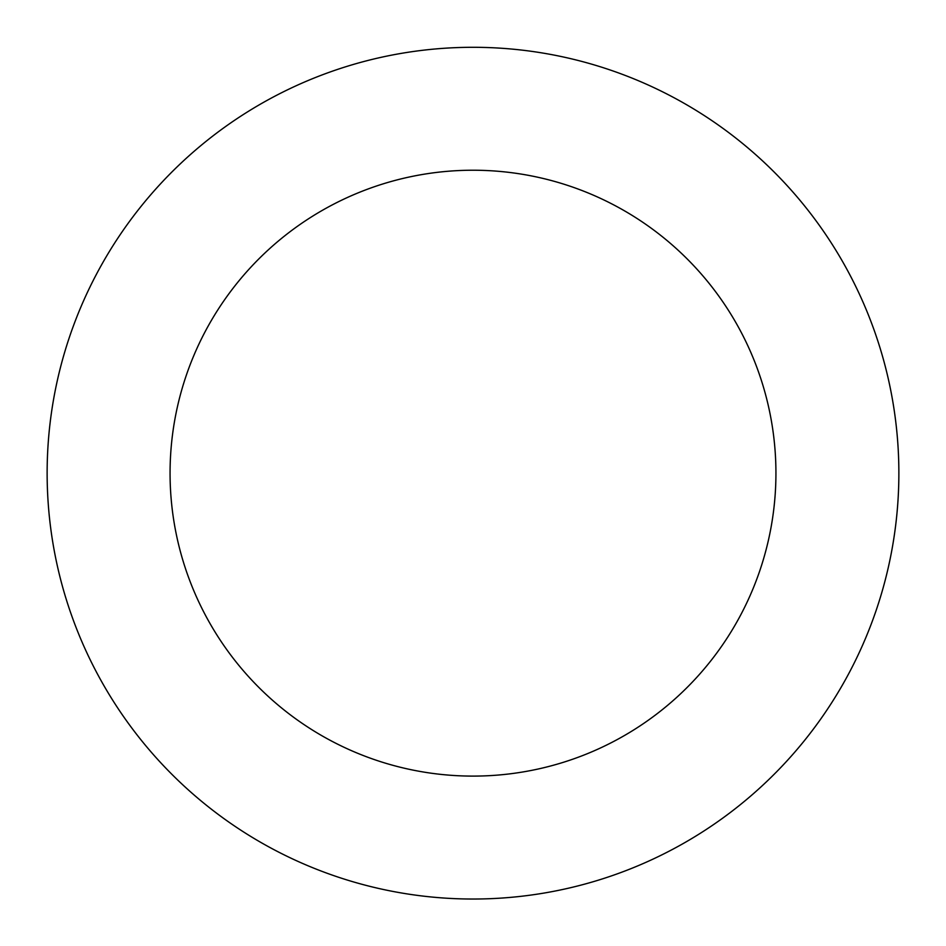 <?xml version="1.0" encoding="UTF-8"?>
<svg xmlns="http://www.w3.org/2000/svg" width="946" height="946" viewBox="0 0 946 946"><rect width="100%" height="100%" fill="white"/><g stroke="black" fill="none" stroke-linecap="round" stroke-linejoin="round"><path stroke-width="1.42" d="M898.534 456.291A425.866 425.866 0 0 0 245.617 113.082A425.866 425.866 0 0 0 274.848 850.123A425.866 425.866 0 0 0 898.534 456.291M775.696 461.163A302.933 302.933 0 0 0 311.258 217.024A302.933 302.933 0 0 0 332.046 741.309A302.933 302.933 0 0 0 775.696 461.163"/></g></svg>
